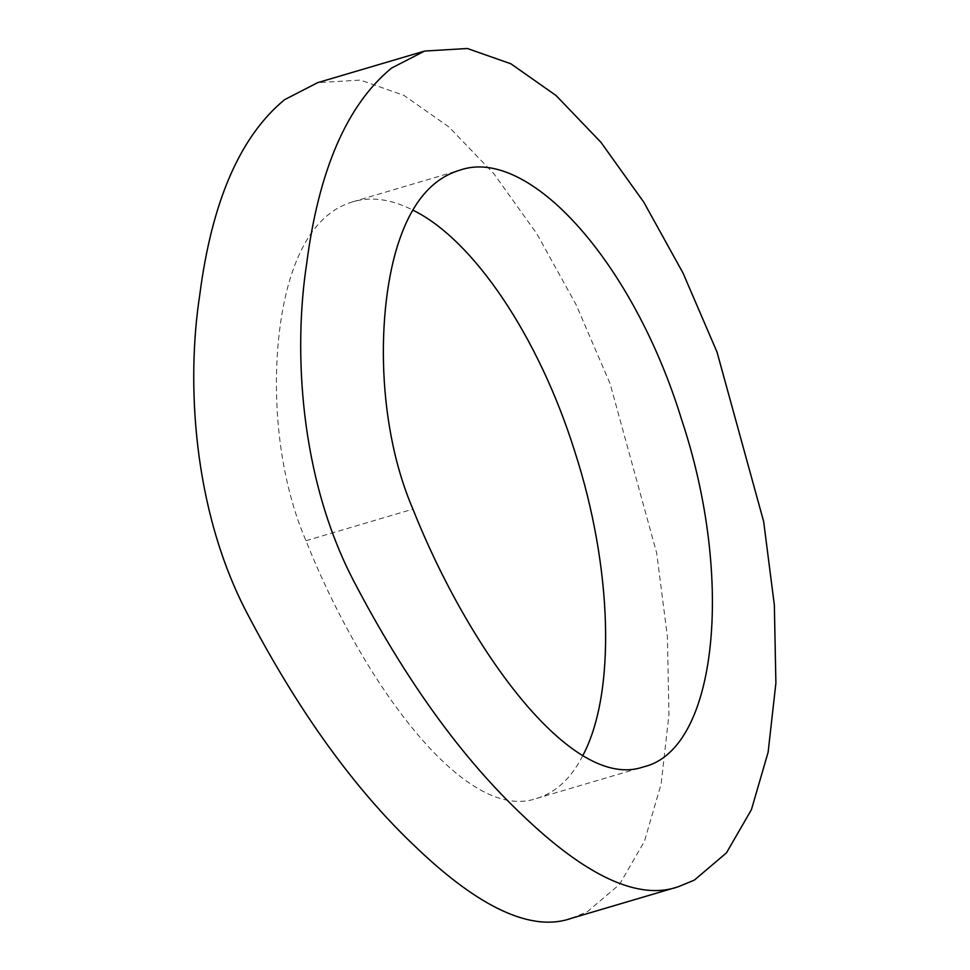 <?xml version="1.0" encoding="UTF-8"?>
<svg xmlns="http://www.w3.org/2000/svg" width="970" height="970" viewBox="0 0 970 970"><rect width="100%" height="100%" fill="white"/><g stroke="black" fill="none" stroke-linecap="round" stroke-linejoin="round"><path stroke-width="0.73" stroke-dasharray="4.85 3.64" d="M571.269 918.347L587.359 911.727L619.515 884.434L644.48 841.257L661.164 783.833L668.948 714.66L667.396 636.647L656.702 553.142L610.082 383.671L576.119 304.725L536.907 233.855L493.997 173.897L449.086 127.082L403.932 95.375L360.404 80.086L317.675 82.644M582.74 755.715C571.075 778.546 555.64 792.805 536.446 798.48C464.23 823.821 361.01 679.303 305.974 540.714C267.017 450.213 270.266 329.945 294.262 266.604C307.49 231.078 326.975 209.484 352.728 201.808C371.219 196.352 391.237 199.117 412.808 210.114M305.974 540.714L412.929 509.129M352.728 201.808L459.683 170.223M536.446 798.48L643.401 766.894"/><path stroke-width="1.45" d="M424.63 51.058L317.675 82.644L284.622 99.655C240.111 136.285 211.812 201.493 199.711 295.256C186.446 381.319 192.521 507.977 246.344 611.791C298.202 711.228 355.008 789.956 416.76 847.962C470.074 898.838 526.37 934.171 571.269 918.347L678.224 886.762C633.313 902.585 577.017 867.253 523.715 816.376C461.962 758.37 405.157 679.643 353.286 580.205C299.475 476.391 293.401 349.733 306.665 263.67C318.766 169.908 347.066 104.699 391.565 68.07L424.63 51.058L467.358 48.5L510.887 63.79L556.04 95.496L600.939 142.311L643.85 202.269L683.074 273.14L717.024 352.086L763.657 521.557L774.351 605.062L775.891 683.074L768.119 752.247L751.423 809.671L726.469 852.848L694.314 880.142L678.224 886.762M412.808 210.114C473.348 239.554 538.774 336.723 574.749 451.426C612.409 567.426 616.265 692.944 582.74 755.715M412.929 509.129C467.964 647.717 571.172 792.235 643.401 766.894C717.072 750.174 734.848 579.199 681.692 419.84C633.277 261.888 528.517 145.682 459.683 170.223C433.929 177.898 414.433 199.493 401.204 235.019C377.221 298.36 373.971 418.628 412.929 509.129"/></g></svg>
